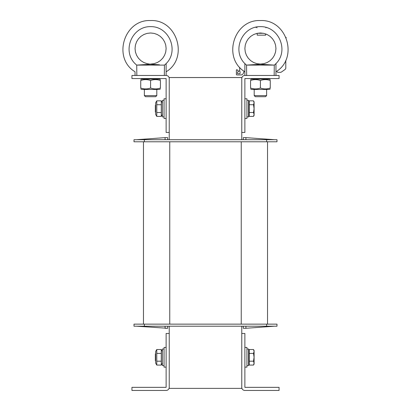 <?xml version="1.0" encoding="UTF-8"?>
<svg xmlns="http://www.w3.org/2000/svg" width="411" height="411" viewBox="0 0 411 411"><rect width="100%" height="100%" fill="white"/><g stroke="black" fill="none" stroke-linecap="round" stroke-linejoin="round"><path stroke-width="0.62" d="M169.234 326.211L169.234 333.465L166.126 333.465L166.126 387.342L131.936 387.342L131.936 390.45L166.126 390.45A3.108 3.108 0 0 0 169.234 387.342L169.234 388.38L241.766 388.38L241.766 387.342A3.108 3.108 0 0 0 244.874 390.45L279.064 390.45L279.064 387.342L244.874 387.342L244.874 333.465L241.766 333.465L241.766 387.342M241.766 78.573L241.766 132.455L244.874 132.455L244.874 78.573L279.064 78.573L279.064 75.465L244.874 75.465A3.108 3.108 0 0 0 241.766 78.573L241.766 77.535L169.234 77.535L169.234 78.573A3.108 3.108 0 0 0 166.126 75.465L131.936 75.465L131.936 78.573L166.126 78.573L166.126 132.455L169.234 132.455L169.234 139.704M241.766 132.455L241.766 139.704M241.766 326.211L241.766 333.465M143.47 324.135L143.47 141.78L143.47 324.135M267.53 324.135L267.53 141.78L267.53 324.135M266.631 141.78L276.993 141.78L276.993 139.704L266.631 139.704L266.631 141.78L144.369 141.78L144.369 139.704L266.631 139.704M144.369 139.704L134.007 139.704L134.007 141.78L144.369 141.78M144.369 326.211L144.369 324.135L134.007 324.135L134.007 326.211L276.993 326.211L276.993 324.135L266.631 324.135L266.631 326.211M144.369 324.135L266.631 324.135M245.912 139.704L245.912 137.634L274.404 139.704M245.912 137.634L243.317 137.634L243.317 139.704M136.596 139.704L165.088 137.634L167.683 137.634L167.683 139.704M165.088 139.704L165.088 137.634M276.993 139.704L276.993 141.78M245.912 326.211L245.912 328.281L274.404 326.211M245.912 328.281L243.317 328.281L245.912 328.281L243.317 328.281L243.317 326.211M165.088 326.211L165.088 328.281L167.683 328.281L167.683 326.211M167.683 328.281L136.596 326.211M134.007 326.211L134.007 324.135M169.234 387.342L169.234 333.465M169.234 132.455L169.234 78.573M246.944 118.466L244.874 118.466L246.944 118.466L246.944 98.779L244.874 98.779M246.944 367.136L244.874 367.136L246.944 367.136L246.944 347.449L244.874 347.449M166.126 347.449L164.056 347.449L164.056 367.136L166.126 367.136L164.056 367.136M166.126 98.779L164.056 98.779L164.056 118.466L166.126 118.466L164.056 118.466M164.056 100.33L162.396 100.33L162.396 116.909L164.056 116.909M164.056 349.006L162.396 349.006L162.396 365.585L164.056 365.585L162.396 365.585M246.944 116.909L248.604 116.909L248.604 100.33L246.944 100.33M248.604 365.585L246.944 365.585L248.604 365.585L248.604 349.006L246.944 349.006M155.661 104.959L155.353 105.273L155.353 111.972L155.661 112.28M253.495 100.844L254.096 101.887L254.096 102.791L253.495 100.844L249.225 100.844L249.225 104.733L253.495 104.733L254.096 102.791L254.096 108.622L253.495 104.733M254.096 115.357L253.495 116.4L254.096 114.453L254.096 115.357L253.495 116.4L249.225 116.4L249.225 104.733M253.495 112.511L254.096 108.622L254.096 114.453L253.495 112.511L249.225 112.511M248.604 114.525L249.225 114.525L248.604 114.525M155.661 353.635L155.353 353.943L155.353 360.642L155.661 360.956M253.495 349.514L254.096 350.557L254.096 351.462L253.495 349.514L249.225 349.514L249.225 353.403L253.495 353.403L254.096 351.462L254.096 357.293L253.495 353.403M254.096 364.028L253.495 365.071L254.096 363.129L254.096 364.028L253.495 365.071L249.225 365.071L249.225 353.403M253.495 361.182L254.096 357.293L254.096 363.129L253.495 361.182L249.225 361.182M248.604 363.201L249.225 363.201M155.661 114.474L155.661 102.765L156.771 100.844L156.771 116.4L155.661 114.474M162.396 114.474L161.287 116.4L161.287 100.844L156.771 100.844M156.771 104.733L161.287 104.733M156.771 112.511L161.287 112.511M156.771 116.4L161.287 116.4M155.661 363.149L155.661 351.441L156.771 349.514L156.771 365.071L155.661 363.149M162.396 363.149L161.287 365.071L161.287 349.514L156.771 349.514M156.771 353.403L161.287 353.403M156.771 361.182L161.287 361.182M156.771 365.071L161.287 365.071M255.313 96.708L265.521 96.708L266.631 95.593L254.198 95.593L255.313 96.708M266.631 95.593L266.631 89.454M269.344 64.804L274.276 65.102L246.554 65.102L260.41 64.26L274.276 65.102L274.163 75.465M246.667 75.465L246.554 65.102M252.318 64.748L251.486 64.804M275.956 75.465L275.956 63.623C289.174 50.728 278.874 26.222 260.415 26.633C241.956 26.222 231.66 50.728 244.874 63.623L244.874 71.786C222.053 58.09 233.833 19.26 260.415 20.55C233.833 19.26 222.053 58.09 244.874 71.786M244.874 75.465L244.874 63.623L246.554 65.169M260.415 32.983L256.957 33.373L253.674 34.524L250.725 36.373L248.265 38.834L246.415 41.783L245.264 45.066L244.874 48.524L245.264 51.981L246.41 55.269L248.265 58.213L250.725 60.674L253.669 62.529L256.952 63.679L260.41 64.07L256.952 63.679L253.669 62.529L250.725 60.674L248.265 58.213L246.41 55.269L245.264 51.981L244.874 48.524L245.264 45.066L246.415 41.783L248.265 38.834L250.725 36.373L253.674 34.524L256.957 33.373L260.415 32.983L263.872 33.373L267.16 34.524L270.104 36.373L272.565 38.834L274.42 41.783L275.565 45.066L275.956 48.524L275.57 51.981L274.42 55.269L272.57 58.213L270.109 60.674L267.16 62.529L263.877 63.679L260.42 64.07M275.956 71.786C298.776 58.09 287.001 19.26 260.415 20.55C287.001 19.26 298.776 58.09 275.956 71.786M145.479 96.708L155.687 96.708L156.802 95.593L144.369 95.593L145.479 96.708M156.802 95.593L156.802 89.454M166.126 75.465L166.126 63.623L164.446 65.102L164.333 75.465M164.446 65.102L136.724 65.102L150.58 64.26L159.514 64.804M136.837 75.465L136.724 65.102M150.58 64.26L147.123 63.679L143.84 62.529L140.891 60.674L138.43 58.213L136.58 55.269L135.43 51.981L135.044 48.524L135.435 45.066L136.58 41.783L138.435 38.834L140.896 36.373L143.84 34.524L147.128 33.373L150.585 32.983L147.128 33.373L143.84 34.524L140.896 36.373L138.435 38.834L136.58 41.783L135.435 45.066L135.044 48.524L135.43 51.981L136.58 55.269L138.43 58.213L140.891 60.674L143.84 62.529L147.123 63.679L150.58 64.26M142.489 64.748L141.656 64.804M135.044 75.465L135.044 71.786C112.224 58.09 123.999 19.26 150.585 20.55C123.999 19.26 112.224 58.09 135.044 71.786M150.585 32.983L154.043 33.373L157.326 34.524L160.275 36.373L162.735 38.834L164.585 41.783L165.736 45.066L166.126 48.524L165.736 51.981L164.59 55.269L162.735 58.213L160.275 60.674L157.331 62.529L154.048 63.679L150.59 64.07M166.126 71.786C188.947 58.09 177.167 19.26 150.585 20.55C177.167 19.26 188.947 58.09 166.126 71.786M140.742 79.631L141.672 79.092L159.494 79.092L160.429 79.631M160.429 88.915L159.494 89.454L141.672 89.454L140.742 88.915M160.429 80.51C160.429 79.323 160.429 79.323 160.429 80.51C160.429 79.323 160.429 79.323 160.429 80.51C157.146 79.323 153.868 79.323 150.585 80.51C147.302 79.323 144.025 79.323 140.742 80.51C140.742 79.323 140.742 79.323 140.742 80.51C140.742 79.323 140.742 79.323 140.742 80.51L140.742 88.036C144.025 89.218 147.302 89.218 150.585 88.036C153.868 89.218 157.146 89.218 160.429 88.036C160.429 89.218 160.429 89.218 160.429 88.036C160.429 89.218 160.429 89.218 160.429 88.036L160.429 80.51M140.742 88.036C140.742 89.218 140.742 89.218 140.742 88.036C140.742 89.218 140.742 89.218 140.742 88.036M150.585 80.51L150.585 88.036M250.571 79.631L251.506 79.092L269.328 79.092L270.258 79.631M270.258 88.915L269.328 89.454L251.506 89.454L250.571 88.915M270.258 80.51C270.258 79.323 270.258 79.323 270.258 80.51C270.258 79.323 270.258 79.323 270.258 80.51C266.975 79.323 263.698 79.323 260.415 80.51C257.132 79.323 253.854 79.323 250.571 80.51C250.571 79.323 250.571 79.323 250.571 80.51C250.571 79.323 250.571 79.323 250.571 80.51L250.571 88.036C253.854 89.218 257.132 89.218 260.415 88.036C263.698 89.218 266.975 89.218 270.258 88.036C270.258 89.218 270.258 89.218 270.258 88.036C270.258 89.218 270.258 89.218 270.258 88.036L270.258 80.51M250.571 88.036C250.571 89.218 250.571 89.218 250.571 88.036C250.571 89.218 250.571 89.218 250.571 88.036M260.415 80.51L260.415 88.036M276.993 71.319L276.993 71.319A1.038 1.038 0 0 0 278.031 72.357L280.307 72.357A2.07 2.07 0 0 0 281.499 71.982L284.915 69.587A2.07 2.07 0 0 0 285.799 67.892L285.799 60.283L285.799 67.892M239.721 67.353A2.07 2.07 0 0 0 239.69 67.692L239.69 70.697A0.313 0.313 0 0 1 239.382 71.011L238.18 71.011A0.313 0.313 0 0 1 237.907 70.856L237.373 69.921A0.313 0.313 0 0 0 237.101 69.767L236.69 69.767A0.313 0.313 0 0 0 236.376 70.076L236.376 74.427A0.519 0.519 0 0 0 236.895 74.946L240.928 74.946A2.589 2.589 0 0 0 243.363 73.24L244.093 71.247L243.363 73.24M237.373 69.921L237.907 70.856A0.313 0.313 0 0 0 238.18 71.011A0.313 0.313 0 0 1 237.907 70.856L237.373 69.921L237.907 70.856A0.313 0.313 0 0 0 238.18 71.011A0.313 0.313 0 0 1 237.907 70.856L238.226 71.401A0.313 0.313 0 0 1 238.175 71.776L237.501 72.449A0.313 0.313 0 0 0 237.414 72.67L237.414 73.394A0.313 0.313 0 0 0 237.722 73.703L239.798 73.703A0.313 0.313 0 0 0 240.106 73.394L240.106 71.894A0.313 0.313 0 0 0 240.065 71.74L239.736 71.165A0.313 0.313 0 0 1 239.69 71.011L239.69 67.692M236.376 70.076L236.376 74.427M236.895 74.946L240.928 74.946M286.236 37.755A0.313 0.313 0 0 0 286.148 37.478L286.092 37.422M266.107 27.393A0.519 0.519 0 0 0 265.907 27.804M265.701 35.161L265.701 33.908L265.701 35.161L257.204 35.161L257.204 33.317L257.204 35.161M256.998 27.804A0.519 0.519 0 0 0 256.479 27.285L255.139 27.285M257.322 33.296L263.508 33.296M280.307 72.357L278.031 72.357M284.915 69.587L281.499 71.982M236.69 69.767L237.101 69.767M241.247 324.135L241.247 141.78M169.753 324.135L169.753 141.78M274.276 65.169L275.956 63.623M166.126 63.623C179.34 50.728 169.044 26.222 150.585 26.633C132.126 26.222 121.826 50.728 135.044 63.623L136.724 65.169M249.225 102.714L248.604 102.714M249.225 351.39L248.604 351.39M162.396 102.765L161.287 100.844M162.396 351.441L161.287 349.514M254.198 89.454L254.198 95.593M266.631 79.092L266.143 78.573M254.198 79.092L254.686 78.573M144.369 89.454L144.369 95.593M156.802 79.092L156.314 78.573M144.369 79.092L144.857 78.573"/></g></svg>
